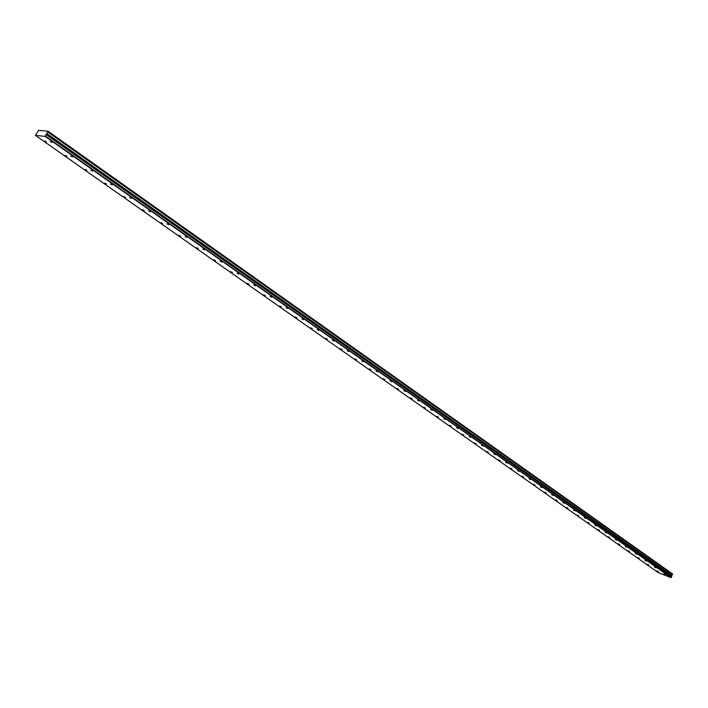<?xml version="1.0" encoding="UTF-8"?>
<svg xmlns="http://www.w3.org/2000/svg" width="708" height="708" viewBox="0 0 708 708"><rect width="100%" height="100%" fill="white"/><g stroke="black" fill="none" stroke-linecap="round" stroke-linejoin="round"><path stroke-width="1.06" d="M663.962 573.781L665.511 574.524L663.962 573.781M654.528 567.135L656.077 567.878L654.528 567.135M44.754 140.998L46.409 141.866L44.754 140.998M65.18 155.344L66.826 156.211L65.18 155.344M85.172 169.389L86.819 170.247L85.172 169.389M104.731 183.133L106.377 183.983L104.731 183.133M123.882 196.576L125.52 197.426L123.882 196.576M142.627 209.754L144.264 210.595L142.627 209.754M160.99 222.648L162.628 223.489L160.99 222.648M178.974 235.286L180.611 236.118L178.974 235.286M196.603 247.658L198.231 248.49L196.603 247.658M213.869 259.792L215.498 260.624L213.869 259.792M230.79 271.677L232.419 272.509L230.79 271.677M247.384 283.342L249.004 284.156L247.384 283.342M263.659 294.767L265.279 295.581L263.659 294.767M279.616 305.98L281.226 306.785L279.616 305.98M295.263 316.972L296.882 317.777L295.263 316.972M310.626 327.76L312.237 328.565L310.626 327.76M325.689 338.344L327.3 339.15L325.689 338.344M340.477 348.734L342.088 349.531L340.477 348.734M355 358.929L356.602 359.726L355 358.929M369.249 368.939L370.85 369.735L369.249 368.939M383.249 378.771L384.851 379.559L383.249 378.771M396.993 388.426L398.586 389.214L396.993 388.426M410.49 397.914L412.091 398.692L410.49 397.914M423.756 407.224L425.349 408.012L423.756 407.224M644.944 560.391L646.501 561.134L644.944 560.391M635.218 553.532L636.775 554.284L635.218 553.532M625.332 546.576L626.899 547.328L625.332 546.576M615.305 539.514L616.872 540.266L615.305 539.514M605.119 532.345L606.685 533.097L605.119 532.345M594.764 525.053L596.34 525.814L594.764 525.053M584.25 517.654L585.826 518.406L584.25 517.654M573.577 510.132L575.153 510.893L573.577 510.132M562.718 502.485L564.303 503.246L562.718 502.485M551.691 494.715L553.275 495.485L551.691 494.715M540.478 486.821L542.062 487.591L540.478 486.821M529.08 478.803L530.673 479.573L529.08 478.803M517.495 470.643L519.088 471.413L517.495 470.643M505.716 462.342L507.309 463.12L505.716 462.342M493.733 453.908L495.335 454.686L493.733 453.908M481.555 445.332L483.148 446.111L481.555 445.332M469.156 436.597L470.758 437.385L469.156 436.597M456.545 427.721L458.147 428.508L456.545 427.721M443.712 418.685L445.323 419.472L443.712 418.685M430.659 409.49L432.269 410.277L430.659 409.49M417.366 400.126L418.977 400.923L417.366 400.126M403.834 390.604L405.445 391.391L403.834 390.604M390.055 380.895L391.674 381.692L390.055 380.895M376.028 371.019L377.647 371.815L376.028 371.019M361.735 360.956L363.354 361.761L361.735 360.956M347.177 350.708L348.805 351.513L347.177 350.708M332.344 340.265L333.972 341.07L332.344 340.265M317.237 329.618L318.857 330.432L317.237 329.618M301.829 318.768L303.458 319.582L301.829 318.768M286.12 307.714L287.758 308.529L286.12 307.714M270.111 296.44L271.748 297.263L270.111 296.44M253.783 284.935L255.42 285.767L253.783 284.935M436.792 416.384L438.376 417.162L436.792 416.384M449.598 425.375L451.182 426.154L449.598 425.375M462.182 434.225L463.775 434.995L462.182 434.225M474.555 442.916L476.139 443.686L474.555 442.916M486.723 451.456L488.308 452.226L486.723 451.456M498.689 459.864L500.264 460.634L498.689 459.864M510.45 468.13L512.026 468.891L510.45 468.13M522.026 476.254L523.601 477.024L522.026 476.254M533.407 484.254L534.974 485.015L533.407 484.254M544.602 492.122L546.178 492.874L544.602 492.122M555.621 499.857L557.187 500.618L555.621 499.857M566.471 507.477L568.028 508.229L566.471 507.477M577.144 514.973L578.702 515.725L577.144 514.973M587.649 522.354L589.206 523.106L587.649 522.354M597.995 529.619L599.543 530.372L597.995 529.619M608.172 536.77L609.73 537.522L608.172 536.77M237.127 273.208L238.764 274.04L237.127 273.208M220.135 261.243L221.781 262.075L220.135 261.243M202.798 249.039L204.444 249.871L202.798 249.039M185.107 236.578L186.744 237.419L185.107 236.578M167.035 223.852L168.69 224.702L167.035 223.852M148.591 210.869L150.246 211.719L148.591 210.869M129.759 197.603L131.414 198.452L129.759 197.603M110.519 184.053L112.174 184.912L110.519 184.053M618.208 543.815L619.748 544.558L618.208 543.815M628.076 550.753L629.624 551.497L628.076 550.753M637.811 557.585L639.351 558.329L637.811 557.585M647.386 564.32L648.926 565.055L647.386 564.32M90.854 170.203L92.518 171.071L90.854 170.203M70.765 156.061L72.428 156.928L70.765 156.061M50.224 141.591L51.888 142.467L50.224 141.591M656.829 570.949L658.36 571.683L656.829 570.949M48.055 131.228L672.565 573.949L672.432 574.427L47.737 131.865L48.055 131.228L38.701 130.352L35.4 135.37L45.091 136.361L670.989 577.648L658.254 572.586L35.4 135.37M45.091 136.361L46.719 133.511L671.848 575.586L672.432 574.427M671.848 575.586L670.989 577.648M45.383 136.104L671.246 577.524M671.848 575.524L46.719 133.511M46.746 133.44L47.675 131.936L672.388 574.471M46.241 134.706L671.742 576.533M672.6 574.1L48.029 131.396M46.339 134.139L671.618 576.029"/></g></svg>
